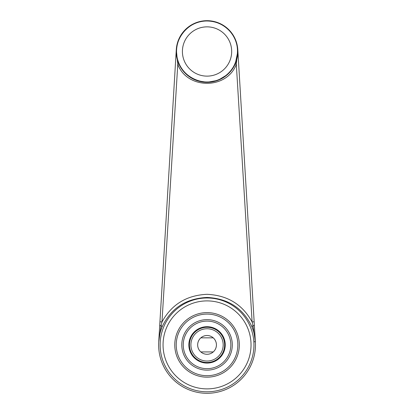 <?xml version="1.0" encoding="UTF-8"?>
<svg xmlns="http://www.w3.org/2000/svg" width="414" height="414" viewBox="0 0 414 414"><rect width="100%" height="100%" fill="white"/><g stroke="black" fill="none" stroke-linecap="round" stroke-linejoin="round"><path stroke-width="0.62" d="M177.777 64.341L161.972 321.988A2.934 0.269 -176.6 0 1 159.944 321.611L176.292 49.644A30.807 30.807 0 0 0 206.12 82.288A30.807 30.807 0 0 0 237.848 51.491A30.807 30.807 0 0 0 207.968 20.7A30.807 30.807 0 0 0 176.292 49.644A30.807 30.807 0 0 0 206.12 82.288A30.807 30.807 0 0 0 237.848 51.491A30.807 30.807 0 0 0 207.968 20.7A30.807 30.807 0 0 0 176.292 49.644A30.807 30.807 0 0 0 206.12 82.288A30.807 30.807 0 0 0 237.848 51.491A30.807 30.807 0 0 0 207.968 20.7A30.807 30.807 0 0 0 176.292 49.644A30.807 30.807 0 0 0 206.12 82.288A30.807 30.807 0 0 0 237.848 51.491A30.807 30.807 0 0 0 207.968 20.7A30.807 30.807 0 0 0 176.292 49.644L177.777 64.341L178.827 63.854L177.854 61.339L180.897 67.782L178.827 63.854L177.777 64.341L161.972 321.988L161.062 325.637L158.722 341.985L176.292 49.644L159.944 321.611A2.934 0.269 -176.6 0 0 161.972 321.988C171.546 304.487 186.559 295.26 207.016 294.318C227.503 295.254 242.532 304.476 252.116 321.988L236.311 64.341L237.796 49.644L255.366 341.985L253.021 325.637L252.116 321.988A2.934 0.269 -3.4 0 0 254.144 321.611L255.366 341.985A4.399 0.497 176.6 0 0 253.844 341.7A4.399 0.497 176.6 0 1 255.366 341.985L253.021 325.637L252.116 321.988L236.311 64.341C227.001 89.621 187.112 89.662 177.777 64.341L176.292 49.644L158.722 341.985L161.062 325.637L159.706 325.59L161.062 325.637L162.21 326.589L161.952 327.272A48.412 48.412 0 0 0 158.634 344.888A48.412 48.412 0 0 1 161.952 327.272L162.21 326.589L161.067 325.642L161.972 321.988C171.546 304.487 186.559 295.26 207.016 294.318C227.503 295.254 242.532 304.476 252.116 321.988A2.934 0.269 -3.4 0 0 254.144 321.611L237.796 49.644A4.399 0.497 176.6 0 0 237.481 49.483A4.399 0.497 176.6 0 1 237.796 49.644L236.311 64.341L235.261 63.854L237.848 51.398L235.261 63.854L233.273 67.648L235.261 63.854L236.311 64.341C227.001 89.621 187.112 89.662 177.777 64.341M177.249 59.331L176.235 51.507L177.239 59.29M182.232 69.754L184.183 72.145L182.232 69.754M185.187 73.206L188.256 75.907L185.187 73.206M188.494 76.088L197.224 80.694L206.974 82.298L197.224 80.694L188.494 76.088M207.124 82.298L217.811 80.357L207.124 82.298M218.106 80.244L227.312 74.691L218.106 80.244M227.519 74.51L229.692 72.378L227.519 74.51M230.634 71.306L233.092 67.943L230.634 71.306M198.632 21.854L199.331 21.668L198.632 21.854M213.251 21.316L214.592 21.626L213.251 21.316M252.136 327.272A48.412 48.412 0 0 1 216.01 392.462A48.412 48.412 0 0 1 158.634 344.888A48.412 48.412 0 0 0 216.01 392.462A48.412 48.412 0 0 0 252.136 327.272L251.878 326.589L253.021 325.642L254.382 325.59L253.021 325.637L251.878 326.589C243.008 308.171 228.073 298.458 207.078 297.454C186.067 298.427 171.111 308.14 162.21 326.589C171.111 308.14 186.067 298.427 207.078 297.454C228.073 298.458 243.008 308.171 251.878 326.589L252.136 327.272M253.86 332.561L253.451 331.112L253.86 332.561M207.041 314.081A30.807 30.807 0 0 1 233.724 360.294A30.807 30.807 0 0 1 180.364 360.294A30.807 30.807 0 0 1 207.041 314.081M207.041 312.617A32.271 32.271 0 0 1 239.318 344.888A32.271 32.271 0 0 1 207.041 377.164A32.271 32.271 0 0 1 174.77 344.888A32.271 32.271 0 0 1 207.041 312.617M213.251 351.931A9.387 9.387 0 0 0 213.251 337.85A9.387 9.387 0 0 0 200.831 337.85A9.387 9.387 0 0 0 200.831 351.931A9.387 9.387 0 0 0 213.251 351.931L200.831 351.931A9.377 9.377 0 0 1 200.857 337.85L213.251 337.85M213.241 351.931A9.377 9.377 0 0 0 213.231 337.85M224.647 344.888A17.605 17.605 0 0 0 198.244 329.642A17.605 17.605 0 0 0 198.244 360.133A17.605 17.605 0 0 0 224.647 344.888M223.182 344.888A16.136 16.136 0 0 0 198.974 330.915A16.136 16.136 0 0 0 198.974 358.866A16.136 16.136 0 0 0 223.182 344.888M163.054 344.888A43.987 43.987 0 0 1 229.04 306.795A43.987 43.987 0 0 1 229.04 382.986A43.987 43.987 0 0 1 163.054 344.888A43.987 43.987 0 0 1 229.04 306.795A43.987 43.987 0 0 1 229.04 382.986A43.987 43.987 0 0 1 163.054 344.888M160.135 344.888A46.911 46.911 0 0 0 207.041 391.799A46.911 46.911 0 0 0 253.953 344.888A46.911 46.911 0 0 0 207.041 297.982A46.911 46.911 0 0 0 160.135 344.888A46.911 46.911 0 0 0 207.041 391.799A46.911 46.911 0 0 0 253.953 344.888A46.911 46.911 0 0 0 207.041 297.982A46.911 46.911 0 0 0 160.135 344.888M207.041 20.99A30.501 30.501 0 0 1 233.46 66.742A30.501 30.501 0 0 1 180.628 66.742A30.501 30.501 0 0 1 207.041 20.99C187.651 20.488 172.524 40.52 177.275 58.146C180.794 77.025 204.107 87.996 220.89 78.67C238.298 70.571 243.127 45.261 229.925 31.319C223.777 24.602 216.149 21.155 207.041 20.99M207.041 26.858A24.633 24.633 0 0 1 228.378 63.808A24.633 24.633 0 0 1 185.71 63.808A24.633 24.633 0 0 1 207.041 26.858M225.237 344.888A18.19 18.19 0 0 0 197.949 329.135A18.19 18.19 0 0 0 197.949 360.641A18.19 18.19 0 0 0 225.237 344.888M230.831 344.888A23.789 23.789 0 0 0 195.149 324.286A23.789 23.789 0 0 0 195.149 365.49A23.789 23.789 0 0 0 230.831 344.888M232.295 344.888A25.249 25.249 0 0 0 194.42 323.024A25.249 25.249 0 0 0 194.42 366.757A25.249 25.249 0 0 0 232.295 344.888"/></g></svg>
